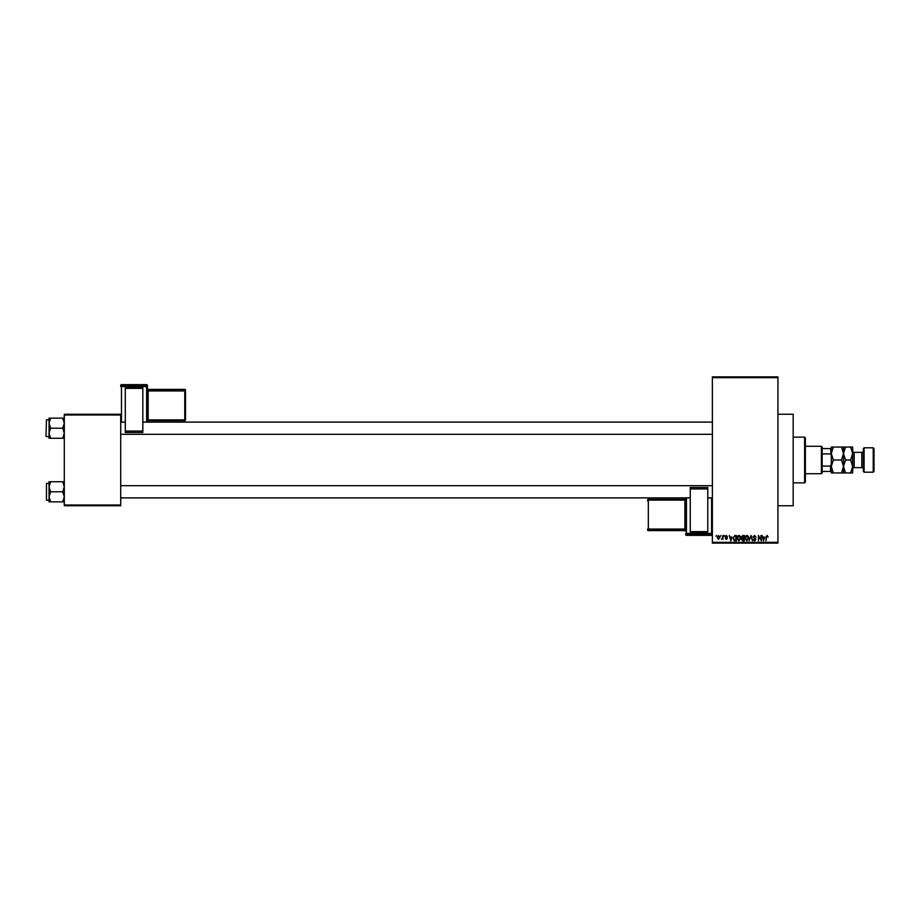 <?xml version="1.0" encoding="UTF-8"?>
<svg xmlns="http://www.w3.org/2000/svg" width="920" height="920" viewBox="0 0 920 920"><rect width="100%" height="100%" fill="white"/><g stroke="black" fill="none" stroke-linecap="round" stroke-linejoin="round"><path stroke-width="1.38" d="M777.929 414.253L793.178 414.253L793.178 505.747L777.929 505.747M720.544 536.245L721.027 535.486L720.544 536.245M722.487 537.498L722.97 535.486L722.97 539.361L722.487 538.74L721.441 539.223L722.487 537.498M723.867 536.245L724.35 535.486L723.867 536.245M725.121 536.67L726.294 535.417L727.478 536.659L726.259 535.969L725.604 536.567L727.409 538.327L726.317 539.43L725.19 538.327L726.915 538.407L725.121 536.67M731.883 537.073L730.825 540.822L729.272 535.486L730.204 537.073L731.883 537.073M738.909 535.417L740.301 536.245L740.784 538.073L738.909 540.891L737.035 538.142L737.518 536.222L738.909 535.417M746.879 535.417L748.27 536.245L748.754 538.073L746.879 540.891L745.016 538.142L745.487 536.222L746.879 535.417M767.107 535.417L768.165 537.073L766.567 536.441L766.015 540.822L766.015 537.199L767.107 535.417M712.367 542.34L777.929 542.34L777.929 543.11L712.367 543.11L712.367 376.889L777.929 376.889L777.929 377.66L712.367 377.66M777.929 542.34L777.929 377.66M764.6 537.073L763.543 540.822L761.99 535.486L762.921 537.073L764.6 537.073M760.955 539.752L760.955 535.486L761.438 540.822L758.873 536.544L758.39 540.822L758.39 535.486L760.955 539.752M752.985 536.958L754.492 535.417L756.102 537.211L754.446 536.038L753.468 536.947L755.964 539.43L754.584 540.891L753.123 539.292L754.561 540.259L755.32 538.867L752.985 536.958M749.075 540.822L751.077 535.486L752.514 540.822L750.869 536.107L749.075 540.822M741.336 537.05L742.819 535.486L744.314 535.486L744.314 540.822L742.808 540.822L741.474 539.476L742.003 538.361L741.336 537.05M733.091 538.177L734.919 535.486L736.345 535.486L736.345 540.822L734.217 540.718L733.091 538.177M717.151 537.464L718.497 535.417L719.854 537.418L718.497 539.43L717.151 537.464M715.967 536.245L716.45 535.486L715.967 536.245M64.296 414.253L120.715 414.253L120.715 415.012L64.296 415.012L64.296 414.253M120.715 504.988L120.715 505.747L64.296 505.747L64.296 504.988L120.715 504.988L120.715 415.012M64.296 504.988L64.296 415.012M763.98 539.246L764.439 537.694L763.082 537.694L763.761 540.259L763.98 539.246M746.879 540.259L748.27 538.073L746.89 536.038L745.499 538.165L746.879 540.259M743.831 540.189L743.831 538.602L742.417 538.648L741.957 539.384L743.831 540.189M743.831 537.981L743.831 536.107L742.302 536.176L741.819 537.038L743.831 537.981M738.909 540.259L740.301 538.073L738.909 536.038L737.529 538.165L738.909 540.259M735.862 540.189L735.862 536.107L734.988 536.107L733.769 536.877L733.573 538.188L734.309 540.086L735.862 540.189M731.262 539.246L731.722 537.694L730.365 537.694L731.043 540.259L731.262 539.246M718.508 538.878L719.359 537.418L718.485 535.969L717.634 537.418L718.508 538.878M804.62 482.873L804.62 437.126L805.38 437.885L805.38 482.114L804.62 482.873L793.178 482.873M804.62 437.126L793.178 437.126M49.047 486.76L49.047 496.823L50.611 491.797L49.047 486.76L50.611 481.735L49.047 481.735L49.047 486.76M46.46 500.181L46.46 483.402L46.46 500.181L49.047 500.181M64.296 481.735L62.744 481.735L64.296 486.76L62.744 491.797L50.611 491.797M62.744 481.735L50.611 481.735M62.744 491.797L64.296 496.823L62.744 501.86L50.611 501.86L49.047 496.823L49.047 501.86L50.611 501.86M62.744 501.86L64.296 501.86M821.387 446.28L822.158 447.039L822.158 472.96L821.387 473.719L821.387 446.28L805.38 446.28M822.158 448.569L831.3 448.569M822.158 466.095L830.541 466.095L831.3 464.243M831.3 455.756L830.541 448.569M822.158 453.905L830.541 453.905M831.3 471.431L830.541 471.431L830.541 466.095M822.158 471.431L830.541 471.431M64.296 418.14L62.744 418.14L64.296 423.177L62.744 428.202L64.296 433.239L62.744 438.265L50.611 438.265L49.047 433.239L50.611 428.202L49.047 423.177L50.611 418.14L49.047 418.14L49.047 438.265L50.611 438.265M46 436.137L46.46 419.819L46 436.137M62.744 418.14L50.611 418.14M62.744 428.202L50.611 428.202M62.744 438.265L64.296 438.265M46.46 483.402L49.047 483.402L49.047 481.735M863.328 471.431L863.328 448.569L864.087 447.798L864.087 472.201L863.328 471.431M873.241 447.798L874 448.569L874 471.431L873.241 472.201L873.241 447.798L864.087 447.798M863.328 450.846A1.529 1.529 0 0 1 861.798 452.375L854.174 452.375A1.529 1.529 0 0 1 852.656 450.846M863.328 469.154A1.529 1.529 0 0 0 861.798 467.624L854.174 467.624A1.529 1.529 0 0 0 852.656 469.154M873.241 472.201L864.087 472.201M833.313 460L831.3 453.514L833.313 447.039L831.3 447.039L831.3 466.486L833.313 460L841.501 460L843.502 466.486L841.501 472.96L833.313 472.96L831.3 466.486L831.3 472.96L833.313 472.96M843.502 447.039L843.502 453.514L845.503 447.039L841.501 447.039L843.502 453.514L841.501 460M841.501 447.039L833.313 447.039M841.501 472.96L845.503 472.96L843.502 466.486L843.502 472.96M843.502 453.514L843.502 466.486L845.503 460L843.502 453.514M850.644 472.96L852.656 466.486L850.644 460L852.656 453.514L850.644 447.039L852.656 447.039L852.656 472.96L845.503 472.96M850.644 460L845.503 460M850.644 447.039L845.503 447.039M147.407 385.399A0.759 0.759 0 0 0 146.636 384.64L121.486 384.64L121.486 385.767L146.636 385.767L146.636 384.64A0.759 0.759 180 0 1 147.407 385.399L147.407 422.107M185.53 390.16A0.759 0.759 0 0 0 184.759 389.39L148.166 389.39L148.166 390.149L184.759 390.149L184.759 389.39A0.759 0.759 0 0 1 185.53 390.16L185.53 419.865A0.759 0.759 180 0 1 184.759 420.624L148.166 420.624L147.407 421.394A0.759 0.759 0 0 1 148.166 420.624L148.166 419.888L184.759 419.888L184.759 390.942L148.166 390.942L148.166 419.888L147.407 419.922M125.292 387.745L142.83 387.745L142.83 388.366L125.292 388.366L125.292 387.745M142.83 431.043L142.83 432.503L125.292 432.503L125.292 431.043L142.83 431.043L142.83 388.366M142.83 432.503L125.292 432.503M125.292 431.043L125.292 388.366M146.636 422.107L146.636 386.561L121.486 386.561L121.486 385.767A0.759 0.759 180 0 0 120.715 386.526L120.715 385.399A0.759 0.759 180 0 1 121.486 384.64L146.636 384.64M185.53 419.865A0.759 0.759 0 0 1 184.759 420.624L185.53 419.117M685.676 497.892L685.676 529.034L684.917 529.058L684.917 500.112L648.324 500.112L648.324 529.058L684.917 529.058L684.917 529.851L648.324 529.851L648.324 530.61L684.917 530.61L684.917 529.851A0.759 0.759 -0 0 1 685.676 530.61L685.676 497.892M685.676 500.077L685.676 498.605A0.759 0.759 180 0 1 684.917 499.376L685.676 500.077M685.676 530.61L685.676 529.034M685.676 500.94L685.676 531.369A0.759 0.759 180 0 0 684.917 530.61L685.676 531.369M707.79 532.254L690.253 532.254L690.253 531.634L707.79 531.634L707.79 532.254M690.253 488.957L690.253 487.496L707.79 487.496L707.79 488.957L690.253 488.957L690.253 531.634M690.253 487.496L707.79 487.496M707.79 488.957L707.79 531.634M647.553 500.882L647.553 500.135A0.759 0.759 -0 0 1 648.324 499.376L684.917 499.376L685.676 498.605M861.798 467.624L861.798 452.375M854.174 452.375L854.174 467.624M120.715 386.526L121.486 386.561L121.486 422.107M185.53 390.908A0.759 0.759 180 0 0 184.759 390.149L185.53 390.908M148.166 389.39L148.166 389.39A0.759 0.759 0 0 1 147.407 388.631L148.166 389.39L184.759 389.39M147.407 390.966L148.166 390.149A0.759 0.759 180 0 1 147.407 389.39M147.407 386.526A0.759 0.759 180 0 0 146.636 385.767L147.407 386.526M686.446 497.892L686.446 533.439L711.597 533.439L711.597 534.232L686.446 534.232L686.446 535.359L711.597 535.359L711.597 534.232A0.759 0.759 -0 0 0 712.367 533.473L711.597 533.439L711.597 497.892M648.324 499.376L647.553 500.135A0.759 0.759 0 0 1 648.324 499.376L684.917 499.376M647.553 529.092A0.759 0.759 -0 0 0 648.324 529.851L647.553 529.092M648.324 530.61A0.759 0.759 180 0 1 647.553 529.839A0.759 0.759 0 0 0 648.324 530.61L684.917 530.61M685.676 534.601A0.759 0.759 -0 0 0 686.446 535.359L686.446 535.359A0.759 0.759 0 0 1 685.676 534.601M711.597 535.359L711.597 535.359A0.759 0.759 -0 0 0 712.367 534.601A0.759 0.759 0 0 1 711.597 535.359L686.446 535.359M685.676 533.473A0.759 0.759 -0 0 0 686.446 534.232L685.676 533.473M712.367 497.892L707.79 497.892M690.253 497.892L120.715 497.892M712.367 485.691L120.715 485.691M120.715 422.107L125.292 422.107M142.83 422.107L712.367 422.107M120.715 434.309L712.367 434.309M821.387 473.719L805.38 473.719M46.46 436.597L49.047 436.597M46.46 419.819L49.047 419.819M184.759 420.624L148.166 420.624M121.486 384.64A0.759 0.759 0 0 0 120.715 385.399"/></g></svg>
